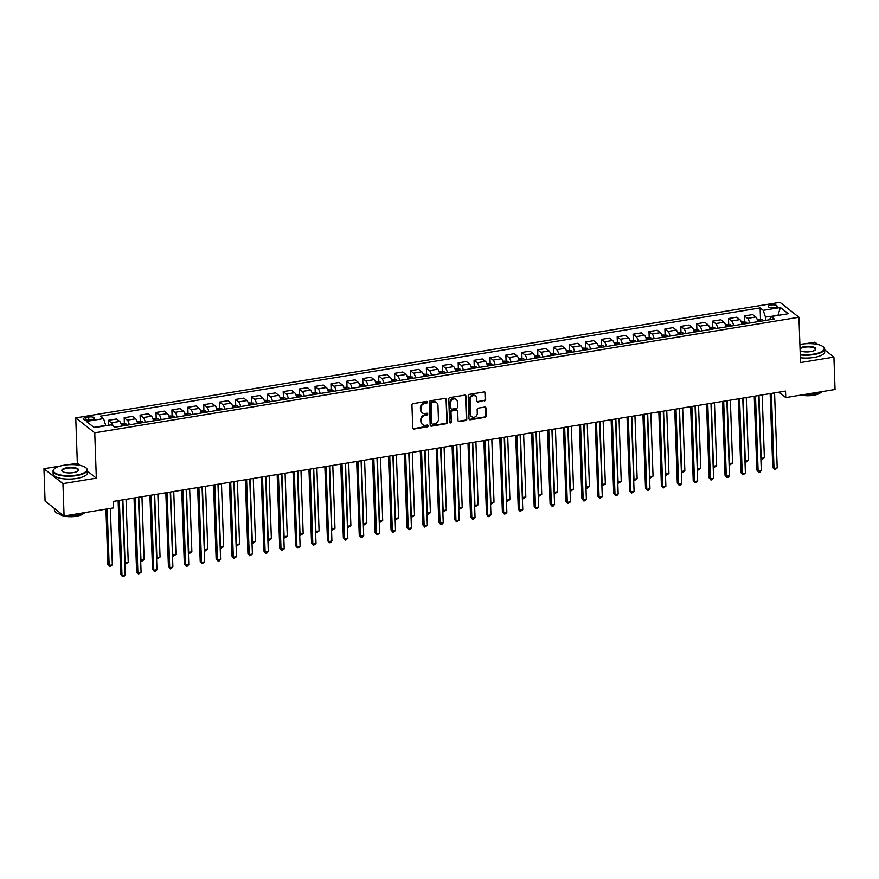 <?xml version="1.0" encoding="UTF-8"?>
<svg xmlns="http://www.w3.org/2000/svg" width="879" height="879" viewBox="0 0 879 879"><rect width="100%" height="100%" fill="white"/><g stroke="black" fill="none" stroke-linecap="round" stroke-linejoin="round"><path stroke-width="1.32" d="M427.326 402.164A0.945 0.835 128.1 0 0 426.425 401.417L413.152 403.593A1.351 1.187 128.1 0 0 411.943 405.076L412.745 427.963A1.351 1.187 128.1 0 0 414.042 429.029L427.304 426.853A0.945 0.835 128.1 0 0 427.864 425.216A0.945 0.835 128.1 0 0 427.249 425.073L425.524 425.348A4.307 3.791 128.1 0 1 421.393 421.942L421.327 420.03A4.307 3.791 128.1 0 1 425.183 415.306L426.897 415.02A0.945 0.835 128.1 0 0 427.447 413.394A0.945 0.835 128.1 0 0 426.831 413.24L425.117 413.526A4.307 3.791 128.1 0 1 420.975 410.108L420.909 408.208A4.307 3.791 128.1 0 1 424.766 403.483L426.48 403.197A0.945 0.835 128.1 0 0 427.326 402.164M422.063 412.636A4.307 3.791 128.1 0 1 420.47 409.713L420.393 407.801A4.307 3.791 128.1 0 1 424.249 403.076L425.974 402.791A0.945 0.835 128.1 0 0 426.733 401.428M412.943 428.567A1.351 1.187 128.1 0 0 413.526 428.622L426.798 426.447A0.945 0.835 128.1 0 0 427.557 425.073M422.48 424.458A4.307 3.791 128.1 0 1 420.876 421.535L420.81 419.624A4.307 3.791 128.1 0 1 424.667 414.899L426.381 414.624A0.945 0.835 128.1 0 0 427.139 413.251M771.048 304.991A4.395 1.45 -2 0 0 768.301 306.441A4.395 1.45 -2 0 0 774.333 307.573A4.395 1.45 -2 0 0 777.08 306.134A4.395 1.45 -2 0 0 771.048 304.991M484.461 400.912A1.351 1.187 128.1 0 0 485.658 399.429L485.439 393.012A1.351 1.187 128.1 0 0 484.142 391.946L469.408 394.363A1.351 1.187 128.1 0 0 468.21 395.836L469.001 418.723A1.351 1.187 128.1 0 0 470.298 419.788L485.032 417.371A1.351 1.187 128.1 0 0 486.241 415.899L485.966 408.142A1.351 1.187 128.1 0 0 484.67 407.076L478.363 408.109A1.351 1.187 128.1 0 0 477.165 409.592L477.297 413.438A3.604 3.175 128.1 0 1 470.617 414.525L470.089 399.462A3.604 3.175 128.1 0 1 476.77 398.363L476.857 400.879A1.351 1.187 128.1 0 0 478.154 401.945L483.944 400.505A1.351 1.187 128.1 0 0 485.153 399.033L484.922 392.605A1.351 1.187 128.1 0 0 484.736 392.001M800.527 362.577L833.918 357.094L835.05 389.474L785.749 397.572L785.529 391.089L113.149 501.448L113.38 507.93L64.079 516.017L62.947 483.637L96.338 478.154L94.756 432.82L798.945 317.242L800.527 362.577M446.598 399.385A1.351 1.187 128.1 0 0 445.312 398.319L430.567 400.736A1.351 1.187 128.1 0 0 429.37 402.208L430.172 425.095A1.351 1.187 128.1 0 0 431.457 426.172L446.191 423.744A1.351 1.187 128.1 0 0 447.4 422.272L446.092 398.978A1.351 1.187 128.1 0 0 445.895 398.374M449.993 397.55L464.727 395.132A1.351 1.187 128.1 0 1 466.024 396.198L466.815 419.085A1.351 1.187 128.1 0 1 465.617 420.558L459.31 421.601A1.351 1.187 128.1 0 1 458.014 420.525L457.695 411.251A1.351 1.187 128.1 0 0 456.399 410.185L452.213 410.867A1.351 1.187 128.1 0 0 451.015 412.35L451.345 422.008A0.945 0.835 128.1 0 1 449.598 422.294L448.784 399.022A1.351 1.187 128.1 0 1 449.993 397.55M89.065 419.997L91.855 419.547A4.252 1.395 -2 0 0 94.514 418.14A4.252 1.395 -2 0 0 88.68 417.042L85.878 417.503A4.252 1.395 -2 0 0 83.219 418.898A4.252 1.395 -2 0 0 89.065 419.997M94.756 432.82L75.759 417.888L779.948 302.321L798.945 317.242M760.511 319.11L760.115 307.892L100.47 416.152L103.568 418.591L86.395 421.415L94.306 427.623L111.479 424.81L114.589 427.249L774.234 318.978L771.136 316.539L769.433 319.769M760.115 307.892L763.225 310.331L780.398 307.507L788.309 313.715L771.136 316.539M60.277 466.035L43.95 468.716L62.947 483.637M43.95 468.716L45.082 501.096L64.079 516.017M833.918 357.094L824.645 349.809M817.931 344.535L814.921 342.173L805.23 343.766M80.132 465.42L77.341 463.233L67.969 464.771M77.341 463.233L75.759 417.888M778.893 392.188L785.749 397.572M103.568 418.591L105.821 425.733M105.81 425.392L93.943 427.337M777.552 315.484L765.455 317.121L765.576 320.395M777.915 315.429L780.398 307.507M108.458 425.304L108.293 420.338L111.391 422.777A5.494 1.89 80.7 0 1 113.094 426.073M121.665 426.084A5.494 1.89 80.7 0 0 119.665 421.426L116.555 418.986L108.293 420.338M124.389 423.513L124.192 417.734L127.301 420.173A5.494 1.89 80.7 0 1 129.301 424.832M137.574 423.469A5.494 1.89 80.7 0 0 135.564 418.811L132.465 416.371L124.192 417.734M140.299 420.909L140.091 415.119L143.2 417.558A5.494 1.89 80.7 0 1 145.2 422.217M153.473 420.865A5.494 1.89 80.7 0 0 151.474 416.206L148.364 413.767L140.091 415.119M156.198 418.294L156.001 412.515L159.099 414.954A5.494 1.89 80.7 0 1 161.11 419.613M169.372 418.25A5.494 1.89 80.7 0 0 167.373 413.591L164.263 411.152L156.001 412.515M172.097 415.69L171.899 409.9L175.009 412.339A5.494 1.89 80.7 0 1 177.009 416.998M185.282 415.646A5.494 1.89 80.7 0 0 183.272 410.987L180.173 408.548L171.899 409.9M188.007 413.075L187.798 407.296L190.908 409.735A5.494 1.89 80.7 0 1 192.919 414.394M201.181 413.031A5.494 1.89 80.7 0 0 199.181 408.372L196.072 405.933L187.798 407.296M203.906 410.471L203.708 404.681L206.818 407.12A5.494 1.89 80.7 0 1 208.817 411.779M217.091 410.427A5.494 1.89 80.7 0 0 215.08 405.768L211.971 403.329L203.708 404.681M219.816 407.856L219.607 402.077L222.717 404.516A5.494 1.89 80.7 0 1 224.716 409.164M232.99 407.812A5.494 1.89 80.7 0 0 230.99 403.153L227.881 400.714L219.607 402.077M235.715 405.252L235.517 399.462L238.616 401.901A5.494 1.89 80.7 0 1 240.626 406.559M248.889 405.197A5.494 1.89 80.7 0 0 246.889 400.549L243.78 398.099L235.517 399.462M251.614 402.637L251.416 396.847L254.525 399.286A5.494 1.89 80.7 0 1 256.525 403.944M264.799 402.593A5.494 1.89 80.7 0 0 262.788 397.934L259.69 395.495L251.416 396.847M267.524 400.022L267.315 394.242L270.424 396.682A5.494 1.89 80.7 0 1 272.424 401.34M280.698 399.978A5.494 1.89 80.7 0 0 278.698 395.319L275.588 392.88L267.315 394.242M283.423 397.418L283.225 391.627L286.323 394.067A5.494 1.89 80.7 0 1 288.334 398.725M296.597 397.374A5.494 1.89 80.7 0 0 294.597 392.715L291.487 390.276L283.225 391.627M299.321 394.803L299.124 389.023L302.233 391.463A5.494 1.89 80.7 0 1 304.233 396.121M312.506 394.759A5.494 1.89 80.7 0 0 310.496 390.1L307.397 387.661L299.124 389.023M315.231 392.199L315.023 386.408L318.132 388.848A5.494 1.89 80.7 0 1 320.132 393.506M328.405 392.155A5.494 1.89 80.7 0 0 326.406 387.496L323.296 385.057L315.023 386.408M331.13 389.584L330.933 383.804L334.031 386.244A5.494 1.89 80.7 0 1 336.042 390.902M344.304 389.54A5.494 1.89 80.7 0 0 342.305 384.881L339.195 382.442L330.933 383.804M347.029 386.98L346.831 381.189L349.941 383.629A5.494 1.89 80.7 0 1 351.941 388.287M360.214 386.936A5.494 1.89 80.7 0 0 358.203 382.277L355.105 379.838L346.831 381.189M362.939 384.365L362.73 378.585L365.84 381.025A5.494 1.89 80.7 0 1 367.851 385.672M376.113 384.321A5.494 1.89 80.7 0 0 374.113 379.662L371.004 377.223L362.73 378.585M378.838 381.761L378.64 375.97L381.75 378.409A5.494 1.89 80.7 0 1 383.749 383.068M392.012 381.706A5.494 1.89 80.7 0 0 390.012 377.058L386.903 374.608L378.64 375.97M394.748 379.146L394.539 373.355L397.649 375.794A5.494 1.89 80.7 0 1 399.648 380.453M407.922 379.102A5.494 1.89 80.7 0 0 405.922 374.443L402.813 372.004L394.539 373.355M410.647 376.531L410.449 370.751L413.548 373.19A5.494 1.89 80.7 0 1 415.558 377.849M423.821 376.487A5.494 1.89 80.7 0 0 421.821 371.828L418.712 369.389L410.449 370.751M426.546 373.927L426.348 368.136L429.457 370.575A5.494 1.89 80.7 0 1 431.457 375.234M439.731 373.883A5.494 1.89 80.7 0 0 437.72 369.224L434.622 366.785L426.348 368.136M442.456 371.312L442.247 365.532L445.356 367.971A5.494 1.89 80.7 0 1 447.356 372.63M455.63 371.268A5.494 1.89 80.7 0 0 453.63 366.609L450.52 364.17L442.247 365.532M458.355 368.708L458.157 362.917L461.255 365.356A5.494 1.89 80.7 0 1 463.266 370.015M471.529 368.664A5.494 1.89 80.7 0 0 469.529 364.005L466.419 361.566L458.157 362.917M474.253 366.093L474.056 360.313L477.165 362.752A5.494 1.89 80.7 0 1 479.165 367.411M487.438 366.049A5.494 1.89 80.7 0 0 485.428 361.39L482.329 358.951L474.056 360.313M490.163 363.488L489.955 357.698L493.064 360.137A5.494 1.89 80.7 0 1 495.064 364.796M503.337 363.445A5.494 1.89 80.7 0 0 501.338 358.786L498.228 356.347L489.955 357.698M506.062 360.873L505.864 355.094L508.963 357.533A5.494 1.89 80.7 0 1 510.974 362.192M519.236 360.829A5.494 1.89 80.7 0 0 517.237 356.171L514.127 353.732L505.864 355.094M521.961 358.269L521.763 352.479L524.873 354.918A5.494 1.89 80.7 0 1 526.873 359.577M535.146 358.214A5.494 1.89 80.7 0 0 533.135 353.567L530.037 351.117L521.763 352.479M537.871 355.654L537.662 349.864L540.772 352.314A5.494 1.89 80.7 0 1 542.772 356.962M551.045 355.61A5.494 1.89 80.7 0 0 549.045 350.952L545.936 348.513L537.662 349.864M553.77 353.039L553.572 347.26L556.682 349.699A5.494 1.89 80.7 0 1 558.681 354.358M566.944 352.995A5.494 1.89 80.7 0 0 564.944 348.337L561.835 345.897L553.572 347.26M569.68 350.435L569.471 344.645L572.581 347.084A5.494 1.89 80.7 0 1 574.58 351.743M582.854 350.391A5.494 1.89 80.7 0 0 580.854 345.733L577.745 343.293L569.471 344.645M585.579 347.82L585.381 342.041L588.48 344.48A5.494 1.89 80.7 0 1 590.49 349.139M598.753 347.776A5.494 1.89 80.7 0 0 596.753 343.118L593.644 340.678L585.381 342.041M601.478 345.216L601.28 339.426L604.389 341.865A5.494 1.89 80.7 0 1 606.389 346.524M614.663 345.172A5.494 1.89 80.7 0 0 612.652 340.514L609.554 338.074L601.28 339.426M617.388 342.601L617.179 336.822L620.288 339.261A5.494 1.89 80.7 0 1 622.288 343.92M630.562 342.557A5.494 1.89 80.7 0 0 628.562 337.899L625.452 335.459L617.179 336.822M633.287 339.997L633.089 334.207L636.187 336.646A5.494 1.89 80.7 0 1 638.198 341.305M646.461 339.953A5.494 1.89 80.7 0 0 644.461 335.295L641.351 332.855L633.089 334.207M649.185 337.382L648.988 331.603L652.097 334.042A5.494 1.89 80.7 0 1 654.097 338.701M662.37 337.338A5.494 1.89 80.7 0 0 660.36 332.68L657.261 330.24L648.988 331.603M665.095 334.778L664.887 328.988L667.996 331.427A5.494 1.89 80.7 0 1 669.996 336.086M678.269 334.723A5.494 1.89 80.7 0 0 676.27 330.075L673.16 327.625L664.887 328.988M680.994 332.163L680.796 326.373L683.895 328.823A5.494 1.89 80.7 0 1 685.906 333.471M694.168 332.119A5.494 1.89 80.7 0 0 692.169 327.46L689.059 325.021L680.796 326.373M696.893 329.548L696.695 323.769L699.805 326.208A5.494 1.89 80.7 0 1 701.805 330.867M710.078 329.504A5.494 1.89 80.7 0 0 708.067 324.845L704.969 322.406L696.695 323.769M712.803 326.944L712.594 321.154L715.704 323.593A5.494 1.89 80.7 0 1 717.703 328.252M725.977 326.9A5.494 1.89 80.7 0 0 723.977 322.241L720.868 319.802L712.594 321.154M728.702 324.329L728.504 318.55L731.614 320.989A5.494 1.89 80.7 0 1 733.613 325.648M741.876 324.285A5.494 1.89 80.7 0 0 739.876 319.626L736.767 317.187L728.504 318.55M744.612 321.725L744.403 315.935L747.513 318.374A5.494 1.89 80.7 0 1 749.512 323.032M757.786 321.681A5.494 1.89 80.7 0 0 755.775 317.022L752.677 314.583L744.403 315.935M765.455 317.121L763.225 310.331M96.338 478.154L87.395 471.122M430.358 425.711A1.351 1.187 128.1 0 0 430.952 425.766L445.686 423.348A1.351 1.187 128.1 0 0 446.884 421.865L446.092 398.978M432.007 402.296A0.945 0.835 128.1 0 0 431.16 403.329L431.864 423.414A0.945 0.835 128.1 0 0 432.776 424.161L434.578 423.865A4.307 3.791 128.1 0 0 438.434 419.14L437.962 405.406A4.307 3.791 128.1 0 0 433.819 402L431.49 401.89A0.945 0.835 128.1 0 0 430.655 402.923L431.16 403.329M431.952 423.755A0.945 0.835 128.1 0 1 431.358 423.008L430.655 402.923M436.358 402.483A4.307 3.791 128.1 0 0 433.303 401.593L433.819 402M431.49 401.89L433.303 401.593M458.212 421.14A1.351 1.187 128.1 0 0 458.794 421.195L465.101 420.162A1.351 1.187 128.1 0 0 466.309 418.679L465.507 395.792A1.351 1.187 128.1 0 0 465.31 395.187M456.981 410.229A1.351 1.187 128.1 0 0 455.882 409.779L451.696 410.46A1.351 1.187 128.1 0 0 450.498 411.943L451.345 422.008M449.685 422.634A0.945 0.835 128.1 0 0 450.839 421.601M457.355 401.615A3.604 3.175 128.1 0 0 450.674 402.714L450.861 408.021A1.351 1.187 128.1 0 0 452.158 409.087L456.333 408.405A1.351 1.187 128.1 0 0 457.541 406.922L457.355 401.615M455.97 399.143A3.604 3.175 128.1 0 0 450.158 402.307L450.674 402.714M451.048 408.636A1.351 1.187 128.1 0 1 450.345 407.614L450.158 402.307M477.055 401.494A1.351 1.187 128.1 0 0 477.638 401.538L483.944 400.505M475.385 395.891A3.604 3.175 128.1 0 0 469.573 399.055L470.089 399.462M471.485 416.602A3.604 3.175 128.1 0 1 470.1 414.13L469.573 399.055M469.199 419.338A1.351 1.187 128.1 0 0 469.782 419.393L484.516 416.976A1.351 1.187 128.1 0 0 485.724 415.492L485.45 407.735A1.351 1.187 128.1 0 0 485.263 407.131M105.952 509.15L107.875 564.373L109.161 565.373L112.347 564.856L110.369 508.425M107.194 508.941L109.161 565.373L109.787 566.603L107.875 564.373M112.347 564.856L109.787 566.603M118.138 500.634L120.72 574.448L121.994 575.459L119.379 500.426M125.181 574.932L123.895 576.47L122.631 576.679L121.994 575.459L125.181 574.932L122.566 499.909M122.631 576.679L120.72 574.448M121.071 423.788L126.038 423.942A3.637 1.253 80.7 0 1 126.851 425.227M124.433 425.634A3.637 1.253 -99.3 0 0 124.016 424.81L122.489 425.051A3.637 1.253 80.7 0 1 122.906 425.875M122.873 499.854L125.071 562.769L128.246 562.241L126.049 499.338M124.741 562.516L125.697 563.988L124.763 563.043M128.246 562.241L125.697 563.988M136.97 421.173L141.948 421.338A3.637 1.253 80.7 0 1 142.75 422.623M140.332 423.019A3.637 1.253 -99.3 0 0 139.915 422.195L138.388 422.447A3.637 1.253 80.7 0 1 138.805 423.271M138.772 497.239L140.97 560.154L144.145 559.637L141.958 496.723M140.651 559.901L141.596 561.384L140.673 560.428M144.145 559.637L141.596 561.384M152.869 418.569L157.846 418.723A3.637 1.253 80.7 0 1 158.649 420.008M156.231 420.404A3.637 1.253 -99.3 0 0 155.825 419.591L154.297 419.832A3.637 1.253 80.7 0 1 154.704 420.656M154.671 494.635L156.869 557.55L160.055 557.022L157.857 494.108M156.55 557.297L157.506 558.769L156.572 557.824M160.055 557.022L157.506 558.769M134.037 498.019L136.619 571.844L137.904 572.844L135.278 497.822M141.079 572.328L138.53 574.075L137.904 572.844L141.079 572.328L138.464 497.294M138.53 574.075L136.619 571.844M149.946 495.415L152.517 569.229L153.803 570.24L151.188 495.207M156.989 569.713L155.704 571.251L154.429 571.46L153.803 570.24L156.989 569.713L154.363 494.69M154.429 571.46L152.517 569.229M165.845 492.8L168.427 566.614L169.713 567.625L167.087 492.603M172.888 567.109L170.339 568.856L169.713 567.625L172.888 567.109L170.273 492.075M170.339 568.856L168.427 566.614M168.779 415.954L173.745 416.119A3.637 1.253 80.7 0 1 174.558 417.404M172.141 417.8A3.637 1.253 -99.3 0 0 171.724 416.976L170.196 417.228A3.637 1.253 80.7 0 1 170.614 418.052M170.581 492.02L172.778 554.935L175.954 554.418L173.756 491.504M172.46 554.682L173.405 556.165L172.471 555.209M175.954 554.418L173.405 556.165M181.755 490.185L184.326 564.01L185.612 565.021L182.986 489.988M188.787 564.494L187.513 566.032L186.238 566.241L185.612 565.021L188.787 564.494L186.172 489.46M186.238 566.241L184.326 564.01M63.925 465.244A16.745 5.516 -2 0 0 54.443 468.793A16.745 5.516 -2 0 0 58.585 474.506A16.745 5.516 -2 0 0 76.451 475.089A16.745 5.516 -2 0 0 85.812 467.694A16.745 5.516 -2 0 0 63.925 465.244M85.999 467.859A17.162 5.648 178 0 1 86.208 468.024A17.162 5.648 178 0 1 87.351 469.957A17.162 5.648 178 0 1 76.627 475.594A17.162 5.648 178 0 1 53.059 471.155A17.162 5.648 178 0 1 54.069 469.144A17.162 5.648 178 0 1 54.256 468.968M67.057 467.705A8.372 2.758 178 0 1 75.99 468.002A8.372 2.758 178 0 1 78.066 470.858A8.372 2.758 178 0 1 73.32 472.627A8.372 2.758 178 0 1 62.387 471.408A8.372 2.758 178 0 1 67.057 467.705M77.857 471.034A7.966 2.626 -2 0 0 78.165 470.276A7.966 2.626 -2 0 0 67.233 468.221A7.966 2.626 -2 0 0 62.244 470.836A7.966 2.626 -2 0 0 62.607 471.562M85.615 512.479A17.162 5.648 178 0 1 77.989 514.72A17.162 5.648 178 0 1 68.298 515.325M62.464 514.753A17.162 5.648 178 0 1 54.421 510.27L54.355 508.381M83.615 513.325A12.35 4.065 178 0 1 76.297 516.281A12.35 4.065 178 0 1 59.816 514.16M87.351 469.957L87.45 472.803A17.162 5.648 178 0 1 76.726 478.451A17.162 5.648 178 0 1 53.158 474.001L53.059 471.155M800.242 354.369A16.745 5.516 -2 0 0 813.712 354.083A16.745 5.516 -2 0 0 823.074 346.689A16.745 5.516 -2 0 0 801.187 344.238A16.745 5.516 -2 0 0 799.89 344.48M823.26 346.853A17.162 5.648 178 0 1 823.469 347.018A17.162 5.648 178 0 1 824.612 348.952A17.162 5.648 178 0 1 813.877 354.589A17.162 5.648 178 0 1 800.253 354.907M800.022 348.128A8.372 2.758 178 0 1 804.318 346.7A8.372 2.758 178 0 1 813.251 346.996A8.372 2.758 178 0 1 815.327 349.853A8.372 2.758 178 0 1 810.581 351.622A8.372 2.758 178 0 1 800.11 350.71M815.119 350.029A7.966 2.626 -2 0 0 815.426 349.271A7.966 2.626 -2 0 0 804.483 347.216A7.966 2.626 -2 0 0 800.044 348.831M822.876 391.474A17.162 5.648 178 0 1 815.251 393.715A17.162 5.648 178 0 1 805.549 394.319M820.865 392.32A12.35 4.065 178 0 1 813.558 395.275A12.35 4.065 178 0 1 801.132 395.045M824.612 348.952L824.711 351.798A17.162 5.648 178 0 1 813.987 357.445A17.162 5.648 178 0 1 800.351 357.753M184.678 413.35L189.655 413.504A3.637 1.253 80.7 0 1 190.457 414.789M188.04 415.185A3.637 1.253 -99.3 0 0 187.623 414.361L186.095 414.613A3.637 1.253 80.7 0 1 186.513 415.437M186.48 489.416L188.677 552.331L191.864 551.803L189.666 488.889M188.359 552.078L189.304 553.55L188.381 552.605M191.864 551.803L189.304 553.55M200.588 410.735L205.554 410.9A3.637 1.253 80.7 0 1 206.367 412.185M203.95 412.581A3.637 1.253 -99.3 0 0 203.532 411.757L202.005 412.009A3.637 1.253 80.7 0 1 202.423 412.833M202.39 486.801L204.576 549.716L207.763 549.188L205.565 486.285M204.258 549.463L205.214 550.935L204.28 549.99M207.763 549.188L205.214 550.935M216.487 408.131L221.464 408.285A3.637 1.253 80.7 0 1 222.266 409.57M219.849 409.966A3.637 1.253 -99.3 0 0 219.431 409.142L217.904 409.394A3.637 1.253 80.7 0 1 218.322 410.218M218.289 484.197L220.486 547.101L223.662 546.584L221.464 483.67M220.168 546.859L221.112 548.331L220.179 547.386M223.662 546.584L221.112 548.331M232.386 405.516L237.363 405.68A3.637 1.253 80.7 0 1 238.165 406.966M235.748 407.362A3.637 1.253 -99.3 0 0 235.33 406.537L233.803 406.79A3.637 1.253 80.7 0 1 234.221 407.614M234.188 481.582L236.385 544.497L239.571 543.969L237.374 481.066M236.066 544.244L237.011 545.716L236.088 544.771M239.571 543.969L237.011 545.716M248.296 402.912L253.262 403.065A3.637 1.253 80.7 0 1 254.075 404.351M251.658 404.747A3.637 1.253 -99.3 0 0 251.24 403.922L249.713 404.175A3.637 1.253 80.7 0 1 250.13 404.999M250.097 478.978L252.295 541.882L255.47 541.365L253.273 478.451M251.965 541.629L252.921 543.112L251.987 542.156M255.47 541.365L252.921 543.112M197.654 487.581L200.225 561.395L201.511 562.406L198.896 487.373M204.697 561.89L202.137 563.637L201.511 562.406L204.697 561.89L202.071 486.856M202.137 563.637L200.225 561.395M213.553 484.966L216.135 558.791L217.421 559.802L214.795 484.768M220.596 559.275L219.321 560.813L218.047 561.022L217.421 559.802L220.596 559.275L217.981 484.241M218.047 561.022L216.135 558.791M229.463 482.362L232.034 556.176L233.32 557.187L230.705 482.153M236.506 556.671L233.946 558.418L233.32 557.187L236.506 556.671L233.88 481.637M233.946 558.418L232.034 556.176M245.362 479.747L247.944 553.572L249.218 554.572L246.603 479.549M252.405 554.056L249.856 555.803L249.218 554.572L252.405 554.056L249.779 479.022M249.856 555.803L247.944 553.572M261.261 477.143L263.843 550.957L265.128 551.968L262.502 476.934M268.304 551.441L267.029 552.979L265.755 553.188L265.128 551.968L268.304 551.441L265.689 476.418M265.755 553.188L263.843 550.957M264.194 400.297L269.172 400.45A3.637 1.253 80.7 0 1 269.974 401.736M267.557 402.142A3.637 1.253 -99.3 0 0 267.139 401.318L265.612 401.56A3.637 1.253 80.7 0 1 266.029 402.384M265.996 476.363L268.194 539.277L271.369 538.75L269.172 475.847M267.875 539.025L268.82 540.497L267.886 539.552M271.369 538.75L268.82 540.497M277.171 474.528L279.742 548.353L281.027 549.353L278.412 474.33M284.214 548.837L281.654 550.584L281.027 549.353L284.214 548.837L281.588 473.803M281.654 550.584L279.742 548.353M280.093 397.682L285.071 397.846A3.637 1.253 80.7 0 1 285.873 399.132M283.456 399.527A3.637 1.253 -99.3 0 0 283.049 398.703L281.522 398.956A3.637 1.253 80.7 0 1 281.928 399.78M281.895 473.748L284.093 536.662L287.279 536.146L285.082 473.232M283.774 536.41L284.719 537.893L283.796 536.937M287.279 536.146L284.719 537.893M293.07 471.924L295.652 545.738L296.926 546.749L294.311 471.715M300.113 546.222L298.827 547.76L297.563 547.969L296.926 546.749L300.113 546.222L297.487 471.199M297.563 547.969L295.652 545.738M296.003 395.078L300.97 395.231A3.637 1.253 80.7 0 1 301.783 396.517M299.365 396.912A3.637 1.253 -99.3 0 0 298.948 396.099L297.421 396.341A3.637 1.253 80.7 0 1 297.838 397.165M297.805 471.144L300.003 534.058L303.178 533.531L300.981 470.617M299.673 533.806L300.629 535.278L299.695 534.333M303.178 533.531L300.629 535.278M308.968 469.309L311.551 543.123L312.836 544.134L310.21 469.111M316.011 543.618L313.462 545.365L312.836 544.134L316.011 543.618L313.396 468.584M313.462 545.365L311.551 543.123M311.902 392.463L316.879 392.627A3.637 1.253 80.7 0 1 317.682 393.913M315.264 394.308A3.637 1.253 -99.3 0 0 314.847 393.484L313.32 393.737A3.637 1.253 80.7 0 1 313.737 394.561M313.704 468.529L315.902 531.443L319.077 530.927L316.89 468.013M315.583 531.191L316.528 532.674L315.605 531.718M319.077 530.927L316.528 532.674M324.878 466.705L327.449 540.519L328.735 541.53L326.12 466.496M331.921 541.003L330.636 542.541L329.361 542.75L328.735 541.53L331.921 541.003L329.295 465.969M329.361 542.75L327.449 540.519M327.801 389.858L332.778 390.012A3.637 1.253 80.7 0 1 333.58 391.298M331.163 391.693A3.637 1.253 -99.3 0 0 330.757 390.869L329.229 391.122A3.637 1.253 80.7 0 1 329.636 391.946M329.603 465.925L331.801 528.839L334.987 528.312L332.789 465.398M331.482 528.587L332.438 530.059L331.504 529.114M334.987 528.312L332.438 530.059M340.777 464.09L343.359 537.904L344.645 538.915L342.019 463.881M347.82 538.398L345.271 540.145L344.645 538.915L347.82 538.398L345.205 463.365M345.271 540.145L343.359 537.904M343.711 387.243L348.677 387.408A3.637 1.253 80.7 0 1 349.49 388.694M347.073 389.089A3.637 1.253 -99.3 0 0 346.656 388.265L345.128 388.518A3.637 1.253 80.7 0 1 345.546 389.342M345.513 463.31L347.71 526.224L350.886 525.697L348.688 462.793M347.392 525.972L348.337 527.444L347.403 526.499M350.886 525.697L348.337 527.444M356.687 461.475L359.258 535.3L360.544 536.311L357.918 461.277M363.719 535.783L362.445 537.322L361.17 537.53L360.544 536.311L363.719 535.783L361.104 460.75M361.17 537.53L359.258 535.3M359.61 384.639L364.587 384.793A3.637 1.253 80.7 0 1 365.389 386.079M362.972 386.474A3.637 1.253 -99.3 0 0 362.555 385.65L361.027 385.903A3.637 1.253 80.7 0 1 361.445 386.727M361.412 460.706L363.609 523.609L366.796 523.093L364.598 460.178M363.291 523.368L364.236 524.84L363.313 523.895M366.796 523.093L364.236 524.84M375.52 382.024L380.486 382.189A3.637 1.253 80.7 0 1 381.288 383.475M378.871 383.87A3.637 1.253 -99.3 0 0 378.464 383.046L376.937 383.299A3.637 1.253 80.7 0 1 377.355 384.123M377.322 458.091L379.508 521.005L382.695 520.478L380.497 457.574M379.19 520.753L380.146 522.225L379.212 521.28M382.695 520.478L380.146 522.225M391.419 379.42L396.385 379.574A3.637 1.253 80.7 0 1 397.198 380.86M394.781 381.255A3.637 1.253 -99.3 0 0 394.363 380.431L392.836 380.684A3.637 1.253 80.7 0 1 393.254 381.508M393.221 455.487L395.418 518.39L398.594 517.874L396.396 454.959M395.1 518.138L396.044 519.621L395.111 518.665M398.594 517.874L396.044 519.621M407.318 376.805L412.295 376.959A3.637 1.253 80.7 0 1 413.097 378.245M410.68 378.651A3.637 1.253 -99.3 0 0 410.262 377.827L408.735 378.069A3.637 1.253 80.7 0 1 409.153 378.893M409.12 452.872L411.317 515.786L414.503 515.259L412.306 452.355M410.998 515.533L411.943 517.006L411.02 516.061M414.503 515.259L411.943 517.006M423.228 374.19L428.194 374.355A3.637 1.253 80.7 0 1 429.007 375.641M426.59 376.036A3.637 1.253 -99.3 0 0 426.172 375.212L424.645 375.465A3.637 1.253 80.7 0 1 425.062 376.289M425.029 450.268L427.227 513.171L430.402 512.655L428.205 449.74M426.897 512.918L427.853 514.402L426.919 513.446M430.402 512.655L427.853 514.402M439.126 371.586L444.104 371.74A3.637 1.253 80.7 0 1 444.906 373.026M442.489 373.421A3.637 1.253 -99.3 0 0 442.071 372.608L440.544 372.85A3.637 1.253 80.7 0 1 440.961 373.674M440.928 447.653L443.126 510.567L446.301 510.04L444.104 447.125M442.807 510.314L443.752 511.787L442.818 510.842M446.301 510.04L443.752 511.787M455.025 368.971L460.003 369.136A3.637 1.253 80.7 0 1 460.805 370.422M458.388 370.817A3.637 1.253 -99.3 0 0 457.97 369.993L456.454 370.246A3.637 1.253 80.7 0 1 456.86 371.07M456.827 445.038L459.025 507.952L462.211 507.436L460.014 444.521M458.706 507.699L459.651 509.183L458.728 508.227M462.211 507.436L459.651 509.183M470.935 366.367L475.902 366.521A3.637 1.253 80.7 0 1 476.715 367.807M474.297 368.202A3.637 1.253 -99.3 0 0 473.88 367.378L472.353 367.631A3.637 1.253 80.7 0 1 472.77 368.455M472.737 442.434L474.935 505.348L478.11 504.821L475.913 441.906M474.605 505.095L475.561 506.568L474.627 505.623M478.11 504.821L475.561 506.568M486.834 363.752L491.811 363.917A3.637 1.253 80.7 0 1 492.614 365.203M490.196 365.598A3.637 1.253 -99.3 0 0 489.779 364.774L488.252 365.027A3.637 1.253 80.7 0 1 488.669 365.851M488.636 439.819L490.834 502.733L494.009 502.206L491.822 439.302M490.515 502.48L491.46 503.953L490.537 503.008M494.009 502.206L491.46 503.953M502.733 361.148L507.71 361.302A3.637 1.253 80.7 0 1 508.512 362.587M506.095 362.983A3.637 1.253 -99.3 0 0 505.689 362.159L504.161 362.412A3.637 1.253 80.7 0 1 504.568 363.236M504.535 437.215L506.733 500.118L509.919 499.602L507.721 436.687M506.414 499.876L507.37 501.349L506.436 500.404M509.919 499.602L507.37 501.349M518.643 358.533L523.609 358.698A3.637 1.253 80.7 0 1 524.422 359.983M522.005 360.379A3.637 1.253 -99.3 0 0 521.588 359.555L520.06 359.808A3.637 1.253 80.7 0 1 520.478 360.632M520.445 434.6L522.642 497.514L525.818 496.987L523.62 434.083M522.324 497.261L523.269 498.734L522.335 497.789M525.818 496.987L523.269 498.734M534.542 355.929L539.519 356.083A3.637 1.253 80.7 0 1 540.321 357.368M537.904 357.764A3.637 1.253 -99.3 0 0 537.487 356.94L535.959 357.193A3.637 1.253 80.7 0 1 536.377 358.017M536.344 431.996L538.541 494.899L541.728 494.383L539.53 431.468M538.223 494.646L539.168 496.13L538.245 495.174M541.728 494.383L539.168 496.13M550.452 353.314L555.418 353.479A3.637 1.253 80.7 0 1 556.22 354.764M553.803 355.16A3.637 1.253 -99.3 0 0 553.396 354.336L551.869 354.578A3.637 1.253 80.7 0 1 552.287 355.402M552.254 429.381L554.44 492.295L557.627 491.768L555.429 428.864M554.122 492.042L555.078 493.515L554.144 492.57M557.627 491.768L555.078 493.515M566.351 350.699L571.317 350.864A3.637 1.253 80.7 0 1 572.13 352.149M569.713 352.545A3.637 1.253 -99.3 0 0 569.295 351.721L567.768 351.974A3.637 1.253 80.7 0 1 568.186 352.798M568.153 426.776L570.35 489.68L573.526 489.163L571.328 426.249M570.031 489.427L570.976 490.911L570.042 489.955M573.526 489.163L570.976 490.911M582.25 348.095L587.227 348.249A3.637 1.253 80.7 0 1 588.029 349.534M585.612 349.941A3.637 1.253 -99.3 0 0 585.194 349.117L583.667 349.359A3.637 1.253 80.7 0 1 584.085 350.183M584.052 424.161L586.249 487.076L589.435 486.548L587.238 423.634M585.93 486.823L586.875 488.295L585.952 487.351M589.435 486.548L586.875 488.295M598.159 345.48L603.126 345.645A3.637 1.253 80.7 0 1 603.939 346.93M601.522 347.326A3.637 1.253 -99.3 0 0 601.104 346.502L599.577 346.755A3.637 1.253 80.7 0 1 599.994 347.579M599.961 421.546L602.159 484.461L605.334 483.944L603.137 421.03M601.829 484.208L602.785 485.691L601.851 484.736M605.334 483.944L602.785 485.691M614.058 342.876L619.036 343.03A3.637 1.253 80.7 0 1 619.838 344.315M617.421 344.711A3.637 1.253 -99.3 0 0 617.003 343.887L615.476 344.139A3.637 1.253 80.7 0 1 615.893 344.964M615.86 418.942L618.058 481.857L621.233 481.329L619.036 418.415M617.739 481.604L618.684 483.076L617.75 482.131M621.233 481.329L618.684 483.076M629.957 340.261L634.935 340.426A3.637 1.253 80.7 0 1 635.737 341.711M633.319 342.107A3.637 1.253 -99.3 0 0 632.902 341.283L631.386 341.535A3.637 1.253 80.7 0 1 631.792 342.36M631.759 416.327L633.957 479.242L637.143 478.725L634.946 415.811M633.638 478.989L634.583 480.461L633.66 479.516M637.143 478.725L634.583 480.461M372.586 458.871L375.157 532.685L376.443 533.696L373.828 458.662M379.629 533.179L377.069 534.926L376.443 533.696L379.629 533.179L377.003 458.146M377.069 534.926L375.157 532.685M388.485 456.256L391.067 530.081L392.353 531.081L389.727 456.058M395.528 530.564L392.979 532.311L392.353 531.081L395.528 530.564L392.913 455.531M392.979 532.311L391.067 530.081M404.395 453.652L406.966 527.466L408.252 528.477L405.637 453.443M411.427 527.949L410.152 529.488L408.878 529.696L408.252 528.477L411.427 527.949L408.812 452.927M408.878 529.696L406.966 527.466M420.294 451.037L422.876 524.862L424.15 525.862L421.535 450.839M427.337 525.345L424.788 527.092L424.15 525.862L427.337 525.345L424.711 450.312M424.788 527.092L422.876 524.862M436.193 448.433L438.775 522.247L440.06 523.258L437.434 448.224M443.236 522.73L441.961 524.269L440.687 524.477L440.06 523.258L443.236 522.73L440.621 447.708M440.687 524.477L438.775 522.247M452.103 445.818L454.674 519.643L455.959 520.643L453.344 445.62M459.146 520.126L456.586 521.873L455.959 520.643L459.146 520.126L456.52 445.093M456.586 521.873L454.674 519.643M468.002 443.214L470.584 517.028L471.858 518.039L469.243 443.005M475.045 517.511L473.759 519.049L472.495 519.258L471.858 518.039L475.045 517.511L472.419 442.478M472.495 519.258L470.584 517.028M483.9 440.599L486.483 514.413L487.768 515.424L485.142 440.39M490.943 514.907L488.394 516.654L487.768 515.424L490.943 514.907L488.328 439.874M488.394 516.654L486.483 514.413M499.81 437.984L502.381 511.809L503.667 512.82L501.052 437.786M506.853 512.292L505.568 513.83L504.293 514.039L503.667 512.82L506.853 512.292L504.227 437.259M504.293 514.039L502.381 511.809M515.709 435.38L518.291 509.194L519.577 510.205L516.951 435.171M522.752 509.688L520.203 511.435L519.577 510.205L522.752 509.688L520.137 434.655M520.203 511.435L518.291 509.194M531.608 432.765L534.19 506.59L535.476 507.601L532.85 432.567M538.651 507.073L537.377 508.611L536.102 508.82L535.476 507.601L538.651 507.073L536.036 432.039M536.102 508.82L534.19 506.59M547.518 430.161L550.089 503.975L551.375 504.986L548.76 429.952M554.561 504.458L553.276 505.996L552.001 506.205L551.375 504.986L554.561 504.458L551.935 429.435M552.001 506.205L550.089 503.975M563.417 427.546L565.999 501.371L567.285 502.37L564.659 427.348M570.46 501.854L567.911 503.601L567.285 502.37L570.46 501.854L567.845 426.82M567.911 503.601L565.999 501.371M579.327 424.942L581.898 498.756L583.184 499.766L580.569 424.733M586.359 499.239L585.084 500.777L583.81 500.986L583.184 499.766L586.359 499.239L583.744 424.216M583.81 500.986L581.898 498.756M595.226 422.327L597.808 496.152L599.082 497.151L596.467 422.129M602.269 496.635L599.72 498.382L599.082 497.151L602.269 496.635L599.643 421.601M599.72 498.382L597.808 496.152M611.125 419.722L613.707 493.537L614.992 494.547L612.366 419.514M618.168 494.02L616.893 495.558L615.619 495.767L614.992 494.547L618.168 494.02L615.553 418.986M615.619 495.767L613.707 493.537M627.035 417.107L629.606 490.921L630.891 491.932L628.276 416.899M634.078 491.416L631.518 493.163L630.891 491.932L634.078 491.416L631.452 416.382M631.518 493.163L629.606 490.921M642.934 414.492L645.516 488.317L646.79 489.328L644.175 414.295M649.977 488.801L648.691 490.339L647.427 490.548L646.79 489.328L649.977 488.801L647.351 413.767M647.427 490.548L645.516 488.317M645.867 337.657L650.834 337.811A3.637 1.253 80.7 0 1 651.647 339.096M649.229 339.492A3.637 1.253 -99.3 0 0 648.812 338.668L647.285 338.92A3.637 1.253 80.7 0 1 647.702 339.744M647.669 413.723L649.867 476.627L653.042 476.11L650.845 413.196M649.537 476.385L650.493 477.857L649.559 476.912M653.042 476.11L650.493 477.857M658.832 411.888L661.415 485.702L662.7 486.713L660.074 411.68M665.875 486.197L663.326 487.944L662.7 486.713L665.875 486.197L663.26 411.163M663.326 487.944L661.415 485.702M661.766 335.042L666.743 335.207A3.637 1.253 80.7 0 1 667.546 336.492M665.128 336.888A3.637 1.253 -99.3 0 0 664.711 336.064L663.184 336.316A3.637 1.253 80.7 0 1 663.601 337.14M663.568 411.108L665.766 474.023L668.941 473.495L666.754 410.592M665.447 473.77L666.392 475.242L665.469 474.297M668.941 473.495L666.392 475.242M674.742 409.273L677.313 483.098L678.599 484.109L675.984 409.076M681.785 483.582L680.5 485.12L679.225 485.329L678.599 484.109L681.785 483.582L679.159 408.548M679.225 485.329L677.313 483.098M677.665 332.438L682.642 332.592A3.637 1.253 80.7 0 1 683.444 333.877M681.027 334.273A3.637 1.253 -99.3 0 0 680.621 333.449L679.093 333.701A3.637 1.253 80.7 0 1 679.5 334.525M679.467 408.504L681.664 471.408L684.851 470.891L682.653 407.977M681.346 471.155L682.302 472.638L681.368 471.693M684.851 470.891L682.302 472.638M690.641 406.669L693.223 480.483L694.509 481.494L691.883 406.461M697.684 480.967L696.399 482.505L695.135 482.714L694.509 481.494L697.684 480.967L695.069 405.944M695.135 482.714L693.223 480.483M693.575 329.823L698.541 329.988A3.637 1.253 80.7 0 1 699.354 331.273M696.937 331.669A3.637 1.253 -99.3 0 0 696.52 330.845L694.992 331.086A3.637 1.253 80.7 0 1 695.41 331.91M695.377 405.889L697.574 468.804L700.75 468.276L698.552 405.373M697.256 468.551L698.201 470.023L697.267 469.078M700.75 468.276L698.201 470.023M706.54 404.054L709.122 477.879L710.408 478.879L707.782 403.857M713.583 478.363L711.034 480.11L710.408 478.879L713.583 478.363L710.968 403.329M711.034 480.11L709.122 477.879M709.474 327.208L714.451 327.373A3.637 1.253 80.7 0 1 715.253 328.658M712.836 329.054A3.637 1.253 -99.3 0 0 712.419 328.23L710.891 328.482A3.637 1.253 80.7 0 1 711.309 329.306M711.276 403.285L713.473 466.189L716.66 465.672L714.462 402.758M713.155 465.936L714.1 467.419L713.177 466.463M716.66 465.672L714.1 467.419M722.45 401.45L725.021 475.264L726.307 476.275L723.692 401.242M729.493 475.748L728.208 477.286L726.933 477.495L726.307 476.275L729.493 475.748L726.867 400.725M726.933 477.495L725.021 475.264M725.384 324.604L730.35 324.758A3.637 1.253 80.7 0 1 731.152 326.043M728.735 326.45A3.637 1.253 -99.3 0 0 728.328 325.626L726.801 325.867A3.637 1.253 80.7 0 1 727.219 326.691M727.175 400.67L729.372 463.585L732.559 463.057L730.361 400.143M729.054 463.332L730.009 464.804L729.076 463.859M732.559 463.057L730.009 464.804M738.349 398.835L740.931 472.66L742.217 473.66L739.591 398.637M745.392 473.144L742.843 474.891L742.217 473.66L745.392 473.144L742.777 398.11M742.843 474.891L740.931 472.66M741.283 321.989L746.249 322.153A3.637 1.253 80.7 0 1 747.062 323.439M744.645 323.835A3.637 1.253 -99.3 0 0 744.227 323.011L742.7 323.263A3.637 1.253 80.7 0 1 743.118 324.087M743.085 398.055L745.282 460.97L748.458 460.453L746.26 397.539M744.963 460.717L745.908 462.2L744.974 461.244M748.458 460.453L745.908 462.2M754.259 396.231L756.83 470.045L758.116 471.056L755.5 396.022M761.291 470.529L760.016 472.067L758.742 472.276L758.116 471.056L761.291 470.529L758.676 395.495M758.742 472.276L756.83 470.045M757.182 319.385L762.159 319.538A3.637 1.253 80.7 0 1 762.961 320.824M760.544 321.22A3.637 1.253 -99.3 0 0 760.126 320.395L758.599 320.648A3.637 1.253 80.7 0 1 759.016 321.472M758.984 395.451L761.181 458.366L764.367 457.838L762.17 394.924M760.862 458.113L761.807 459.585L760.884 458.64M764.367 457.838L761.807 459.585M770.158 393.616L772.74 467.43L774.014 468.441L771.399 393.407M777.201 467.925L774.652 469.672L774.014 468.441L777.201 467.925L774.575 392.891M774.652 469.672L772.74 467.43M119.665 421.426L111.391 422.777M135.564 418.811L127.301 420.173M151.474 416.206L143.2 417.558M167.373 413.591L159.099 414.954M183.272 410.987L175.009 412.339M199.181 408.372L190.908 409.735M215.08 405.768L206.818 407.12M230.99 403.153L222.717 404.516M246.889 400.549L238.616 401.901M262.788 397.934L254.525 399.286M278.698 395.319L270.424 396.682M294.597 392.715L286.323 394.067M310.496 390.1L302.233 391.463M326.406 387.496L318.132 388.848M342.305 384.881L334.031 386.244M358.203 382.277L349.941 383.629M374.113 379.662L365.84 381.025M390.012 377.058L381.75 378.409M405.922 374.443L397.649 375.794M421.821 371.828L413.548 373.19M437.72 369.224L429.457 370.575M453.63 366.609L445.356 367.971M469.529 364.005L461.255 365.356M485.428 361.39L477.165 362.752M501.338 358.786L493.064 360.137M517.237 356.171L508.963 357.533M533.135 353.567L524.873 354.918M549.045 350.952L540.772 352.314M564.944 348.337L556.682 349.699M580.854 345.733L572.581 347.084M596.753 343.118L588.48 344.48M612.652 340.514L604.389 341.865M628.562 337.899L620.288 339.261M644.461 335.295L636.187 336.646M660.36 332.68L652.097 334.042M676.27 330.075L667.996 331.427M692.169 327.46L683.895 328.823M708.067 324.845L699.805 326.208M723.977 322.241L715.704 323.593M739.876 319.626L731.614 320.989M755.775 317.022L747.513 318.374M85.966 420.107L85.878 417.503M88.779 420.041L88.68 417.042M125.983 423.931L121.357 424.689M124.049 425.689L124.016 424.81M141.882 421.316L137.256 422.085M139.948 423.085L139.915 422.195M157.791 418.712L153.155 419.47M155.847 420.47L155.825 419.591M173.69 416.097L169.065 416.866M171.757 417.866L171.724 416.976M189.6 413.493L184.964 414.251M187.656 415.251L187.623 414.361M205.499 410.878L200.873 411.636M203.565 412.647L203.532 411.757M221.398 408.274L216.772 409.032M219.464 410.032L219.431 409.142M237.308 405.658L232.671 406.417M235.363 407.416L235.33 406.537M253.207 403.054L248.581 403.813M251.273 404.812L251.24 403.922M269.106 400.439L264.48 401.198M267.172 402.197L267.139 401.318M285.016 397.835L280.379 398.594M283.071 399.593L283.049 398.703M300.915 395.22L296.289 395.979M298.981 396.978L298.948 396.099M316.814 392.605L312.188 393.374M314.88 394.374L314.847 393.484M332.723 390.001L328.087 390.759M330.779 391.759L330.757 390.869M348.622 387.386L343.997 388.144M346.689 389.155L346.656 388.265M364.532 384.782L359.896 385.54M362.587 386.54L362.555 385.65M380.431 382.167L375.805 382.925M378.497 383.925L378.464 383.046M396.33 379.563L391.704 380.321M394.396 381.321L394.363 380.431M412.24 376.948L407.603 377.706M410.295 378.706L410.262 377.827M428.139 374.344L423.513 375.102M426.205 376.102L426.172 375.212M444.038 371.729L439.412 372.487M442.104 373.487L442.071 372.608M459.948 369.114L455.311 369.883M458.003 370.883L457.97 369.993M475.847 366.51L471.221 367.268M473.913 368.268L473.88 367.378M491.746 363.895L487.12 364.653M489.812 365.664L489.779 364.774M507.655 361.291L503.019 362.049M505.711 363.049L505.689 362.159M523.554 358.676L518.929 359.434M521.621 360.434L521.588 359.555M539.464 356.072L534.828 356.83M537.519 357.83L537.487 356.94M555.363 353.457L550.726 354.215M553.418 355.215L553.396 354.336M571.262 350.853L566.636 351.611M569.328 352.611L569.295 351.721M587.172 348.238L582.535 348.996M585.227 349.996L585.194 349.117M603.071 345.623L598.445 346.392M601.137 347.392L601.104 346.502M618.97 343.019L614.344 343.777M617.036 344.777L617.003 343.887M634.88 340.404L630.243 341.162M632.935 342.173L632.902 341.283M650.779 337.8L646.153 338.558M648.845 339.558L648.812 338.668M666.678 335.185L662.052 335.943M664.744 336.943L664.711 336.064M682.587 332.581L677.951 333.339M680.643 334.339L680.621 333.449M698.486 329.966L693.861 330.724M696.553 331.724L696.52 330.845M714.396 327.362L709.76 328.12M712.451 329.12L712.419 328.23M730.295 324.747L725.658 325.505M728.35 326.505L728.328 325.626M746.194 322.132L741.568 322.901M744.26 323.901L744.227 323.011M762.104 319.527L757.467 320.286M760.159 321.285L760.126 320.395"/></g></svg>
